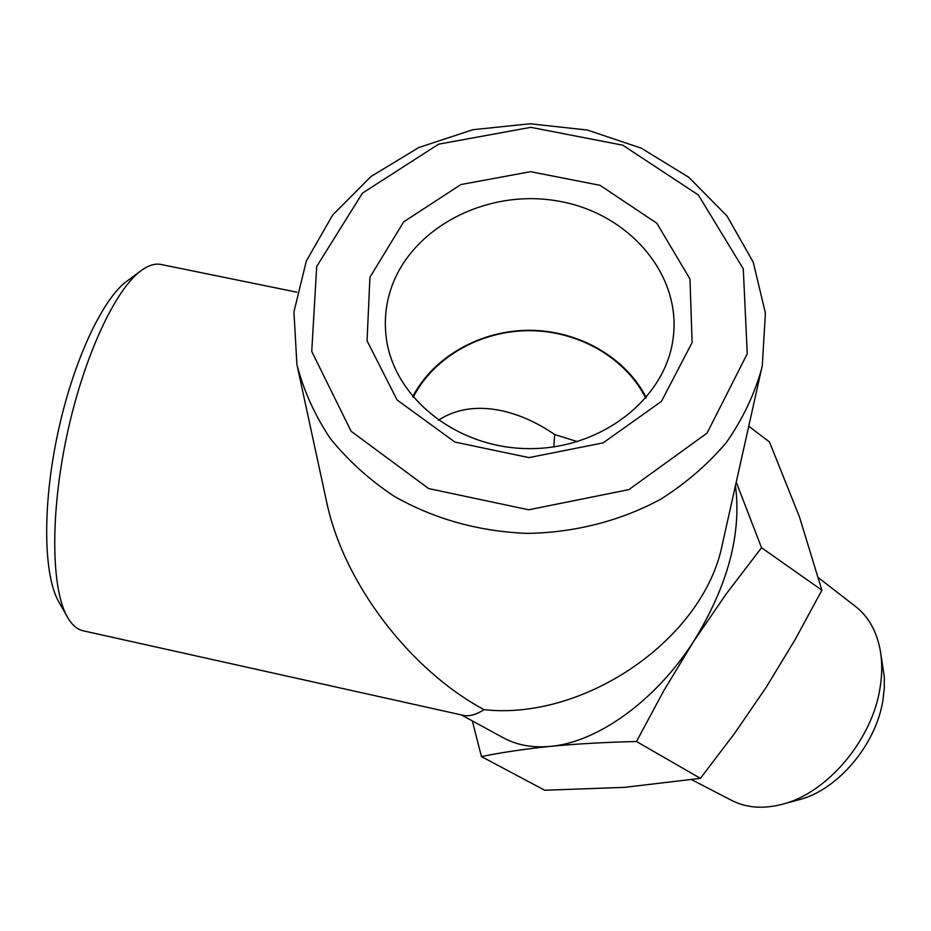 <?xml version="1.0" encoding="UTF-8"?>
<svg xmlns="http://www.w3.org/2000/svg" width="931" height="931" viewBox="0 0 931 931"><rect width="100%" height="100%" fill="white"/><g stroke="black" fill="none" stroke-linecap="round" stroke-linejoin="round"><path stroke-width="1.4" d="M553.84 446.892L554.655 434.533C537.21 422.523 519.347 414.539 501.099 410.594C476.823 405.625 455.899 408.86 438.315 420.277M766.085 687.462L734.454 733.57L700.403 778.351L624.631 787.347L544.74 790.244L481.443 756.577C501.623 752.434 524.63 749.024 550.442 746.359C576.359 743.857 605.034 742.251 636.478 741.518L663.791 690.709L693.7 641.284L726.436 593.641L761.546 547.731L821.887 590.196L795.097 639.655L766.085 687.462M748.745 426.235L769.46 441.922L799.357 516.635L821.887 590.196M691.698 779.701L731.719 800.439C746.487 807.968 763.467 809.214 782.668 804.175L799.124 799.717C837.749 789.965 876.187 744.591 882.96 699.972L884.299 688.137L884.275 676.709L880.4 651.176C876.909 631.637 868.646 616.741 855.601 606.512L818.57 577.837M782.668 804.175C827.24 792.968 872.103 739.994 880.004 688.207C882.181 675.091 882.32 662.744 880.4 651.176M636.478 741.518L700.403 778.351M472.343 720.931L481.443 756.577M761.546 547.731L736.246 482.165M140.814 270.863L127.407 280.778C102.782 298.118 73.177 360.995 57.71 433.671C42.163 506.336 43.513 575.952 58.874 601.996L67.288 616.881M369.921 277.275L403.693 221.846L460.915 184.547L530.577 171.688L600.088 185.327L656.844 223.242L689.976 279.021L692.105 342.573L661.452 401.377L603.137 442.877L528.971 457.61L454.956 442.085L397.083 399.969L367.07 340.816L369.921 277.275M747.256 353.745L743.275 268.826L698.366 194.998L622.769 145.189L530.821 127.338L438.664 144.154L362.462 193.124L316.691 266.487L311.745 351.406L351.092 431.251L428.679 488.577L528.668 509.792L628.879 489.625L707.048 433.136L747.256 353.745M296.884 292.194L161.238 264.509C155.302 263.252 148.774 265.172 141.64 270.258C115.537 288.575 83.662 356.643 66.857 435.603C49.971 514.552 51.263 589.835 67.579 617.393C72.001 625.004 77.18 629.461 83.092 630.787L463.394 715.357C469.108 716.626 475.997 714.74 484.073 709.69C584.459 720.769 703.359 639.132 722.212 544.926L722.852 542.11M762.28 365.639L765.41 313.049L753.214 262.123L727.006 216.004L688.835 177.321L641.296 148.169L587.31 130.026L530.053 123.776L472.762 129.723L418.706 147.587L371.015 176.494L332.681 215.003L306.299 261.041L293.928 311.955L296.919 364.603C303.599 390.45 314.678 415.017 330.133 438.303C347.95 460.403 369.328 479.768 394.279 496.363C434.521 519.126 478.825 531.461 527.155 533.393C574.718 532.695 620.907 520.801 660.905 499.109C686.24 483.026 708.084 464.127 726.436 442.388C742.461 419.427 754.133 395.105 761.442 369.398L762.28 365.639M297.548 367.512L326.118 499.528C342.876 583.33 410.722 670.343 484.073 709.69M461.264 714.892L503.345 737.817C516.81 745.161 532.509 748 550.442 746.359C597.202 742.438 655.761 700.775 693.7 641.284C727.786 585.89 741.704 534.022 735.455 485.691M390.136 291.45C409.128 228.933 485.121 188.702 556.517 200.805C628.064 212.14 682.516 274.366 672.985 339.338C664.897 399.539 600.402 449.661 528.203 448.614C455.992 448.172 392.731 396.734 386.097 336.382C384.328 321.102 385.667 306.136 390.136 291.45M412.701 396.711C433.66 356.48 480.838 330.156 529.727 330.307C578.628 330.528 625.597 357.201 646.254 397.56M413.189 397.281C433.799 356.969 480.885 330.505 529.727 330.656C578.57 330.866 625.446 357.69 645.765 398.131M554.655 434.533L577.488 441.643M722.212 544.926L761.442 369.398M386.097 336.382L386.342 338.197"/></g></svg>
